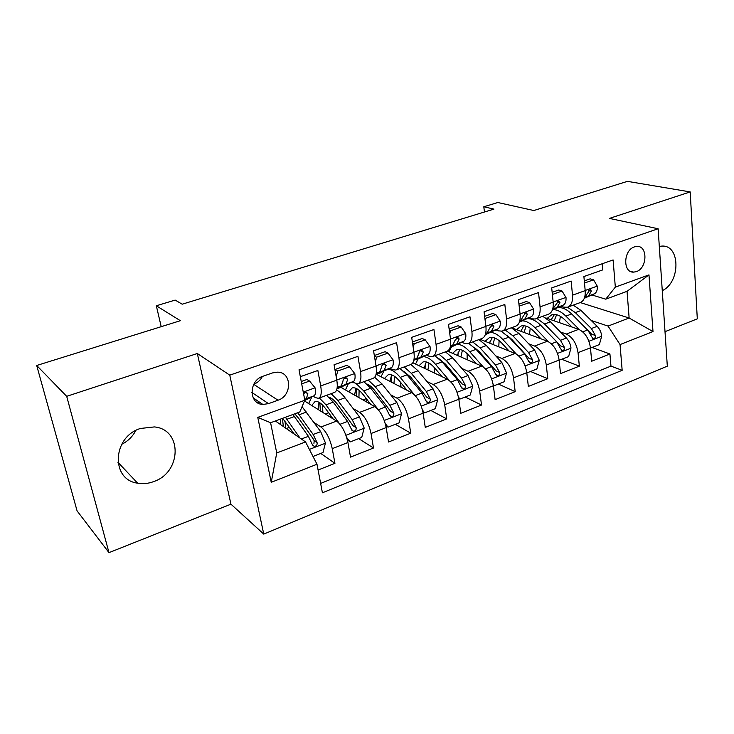 <?xml version="1.0" encoding="UTF-8"?>
<svg xmlns="http://www.w3.org/2000/svg" width="734" height="734" viewBox="0 0 734 734"><rect width="100%" height="100%" fill="white"/><g stroke="black" fill="none" stroke-linecap="round" stroke-linejoin="round"><path stroke-width="1.1" d="M140.442 428.463C112.357 436.923 110.513 479.77 137.643 483.183C142.937 484.119 148.268 483.596 153.635 481.614C181.674 472.476 182.656 429.463 154.388 426.922L140.442 428.463M634.451 246.881C623.258 250.101 622.689 273.085 633.726 272.121L636.305 271.635C647.425 268.305 647.975 245.413 636.818 246.422L634.451 246.881M665.013 331.667L697.3 318.84L690.199 191.913L627.432 181.362L533.838 210.53L497.845 202.52L483.807 206.768L484.44 212.016M263.763 534.095L667.316 366.156L658.132 228.76L229.77 375.138L263.763 534.095L230.944 504.175L197.318 353.504L66.693 396.323L108.981 552.638L230.944 504.175M108.981 552.638L77.088 510.901L36.7 365.486L180.362 320.703L156.333 305.775L161.205 326.676M66.693 396.323L36.7 365.486M602.192 263.754L602.724 269.901L583.897 276.553L585.191 290.609L572.511 295.187C572.915 301.775 571.226 305.803 567.428 307.262L563.62 307.124L560.849 306.216M572.511 295.187L571.144 281.049L551.702 287.921L553.17 302.151L540.068 306.876C540.563 313.546 538.976 317.593 535.306 319.015L531.59 318.813L528.875 317.85M540.068 306.876L538.527 292.572L518.443 299.665L520.085 314.079L506.543 318.96C507.139 325.712 505.662 329.777 502.12 331.144L498.524 330.878L495.854 329.85M506.543 318.96L504.827 304.472L484.055 311.803L485.899 326.401L471.898 331.447C472.586 338.282 471.228 342.365 467.833 343.677L464.347 343.347L461.741 342.255M471.898 331.447L469.971 316.776L448.492 324.364L450.529 339.154L436.051 344.374C436.84 351.292 435.62 355.384 432.381 356.641L429.023 356.238L426.482 355.072M436.051 344.374L433.922 329.502L411.682 337.356L413.939 352.338L398.947 357.742C399.856 364.752 398.773 368.853 395.699 370.055L392.479 369.569L390.011 368.33M398.947 357.742L396.589 342.686L373.56 350.815L376.056 366L360.522 371.597C361.55 378.689 360.614 382.799 357.724 383.937L352.164 382.093M360.522 371.597L357.935 356.339L334.062 364.761L336.805 380.148C337.906 387.295 337.071 391.406 334.3 392.507L318.85 398.149M318.088 470.026L334.943 463.319L320.74 453.438M304.509 400.966L336.612 421.087C341.87 425.252 345.641 432.399 347.925 442.529L350.531 457.126L373.496 447.997L358.678 438.62M340.897 387.35L374.762 406.627C380.221 410.618 384.029 417.6 386.176 427.592L388.543 442.006L410.728 433.188L395.342 424.298M376.469 374.386L411.627 392.662C417.27 396.479 421.105 403.305 423.123 413.169L425.27 427.408L446.712 418.875L430.803 410.444M412.847 362.761L447.263 379.157C453.071 382.809 456.933 389.497 458.833 399.223L460.778 413.288L481.513 405.04L465.127 397.03M447.492 351.091L481.733 366.101C487.697 369.597 491.578 376.138 493.367 385.735L495.111 399.635L515.185 391.653L498.349 384.047M479.963 339.246L515.094 353.458C521.204 356.807 525.094 363.211 526.773 372.679L528.342 386.423L547.775 378.698L530.535 371.477M511.424 327.74L547.399 341.218C553.638 344.429 557.546 350.705 559.125 360.045L560.519 373.624L579.337 366.147L561.739 359.284M156.333 305.775L175.151 300.087L182.188 304.197L493.945 209.117L483.807 206.768M268.506 403.636L278.002 400.223C292.242 395.837 292.059 372.193 277.645 372.156L272.553 372.909L262.946 376.248C248.569 380.496 248.606 404.177 262.864 404.443L268.506 403.636L251.854 392.451M605.752 299.178L615.331 287.132L613.101 259.937L299.022 369.826L304.812 400.25L299.784 411.976L270.589 422.738L276.736 452.961L305.555 441.923L316.987 464.237L322.419 492.789L622.166 370.312L620.046 344.576L608.055 326.089L629.139 318.015L627.047 291.325L605.752 299.178L591.833 294.949M615.331 287.132L648.975 274.883L652.994 331.566L620.046 344.576M316.987 464.237L271.241 482.302L257.772 417.389L304.812 400.25M560.427 331.952L566.299 334.053C572.603 337.19 576.52 343.393 578.043 352.659L579.337 366.147M545.821 317.932L578.704 329.355L566.299 334.053M528.645 343.769L534.609 346.063C540.784 349.329 544.692 355.66 546.307 365.055L547.775 378.698M495.826 355.935L501.882 358.467C507.937 361.871 511.818 368.33 513.543 377.854L515.185 391.653M461.925 368.477L468.081 371.266C473.99 374.826 477.852 381.432 479.687 391.075L481.513 405.04M426.867 381.405L433.152 384.506C438.895 388.222 442.74 394.965 444.694 404.737L446.712 418.875M390.616 394.736L397.03 398.195C402.599 402.076 406.425 408.966 408.499 418.875L410.728 433.188M353.082 408.462L359.66 412.352C365.046 416.407 368.835 423.463 371.037 433.51L373.496 447.997M300.325 376.68L317.859 370.486L320.703 385.946C321.859 393.13 321.088 397.25 318.4 398.314L315.492 397.654L313.179 396.241M314.207 422.591L320.969 427.014C326.153 431.253 329.905 438.473 332.245 448.657L334.943 463.319M320.639 483.422L610.972 366.11L609.926 353.981L591.98 347.466M578.704 329.355C585.053 332.438 588.971 338.585 590.457 347.815L591.696 361.229L609.926 353.981M275.369 420.977L305.555 441.923M197.318 353.504L229.77 375.138M690.199 191.913L609.413 218.402L658.132 228.76M580.282 302.573L629.139 318.015L652.994 331.566M591.228 320.492L608.055 326.089M257.634 402.792L259.469 402.131M358.21 383.763L373.074 378.322C376.037 377.166 377.028 373.055 376.056 366M396.213 369.863L410.517 364.633C413.664 363.413 414.802 359.311 413.939 352.338M432.922 356.449L446.703 351.402C450.006 350.118 451.282 346.035 450.529 339.154M468.402 343.475L481.688 338.613C485.137 337.273 486.541 333.208 485.899 326.401M502.717 330.924L515.525 326.245C519.121 324.85 520.645 320.804 520.085 314.079M535.912 318.785L548.28 314.271C551.996 312.831 553.629 308.794 553.17 302.151M610.972 366.11L622.166 370.312M568.061 307.032L579.988 302.674C583.833 301.197 585.567 297.169 585.191 290.609M270.589 422.738L257.772 417.389M276.736 452.961L271.241 482.302M648.975 274.883L627.047 291.325M253.817 384.212C257.588 382.753 260.451 380.166 262.405 376.441M662.27 290.636C680.583 282.425 680.528 244.706 661.866 246.092L659.306 246.385M135.799 430.5C132.625 436.574 127.918 441.189 121.679 444.345M301.692 383.873L309.592 381.056L315.207 387.992C315.886 392.277 315.492 394.883 314.005 395.828L304.711 400.489M309.592 381.056L306.931 379.487L301.243 381.506M304.656 399.461L306.372 398.608L307.858 393.754L306.17 392.121L303.546 393.617M304.766 392.451L303.757 393.323M313.005 456.465L322.997 452.557L325.437 442.987L320.694 431.638L302.059 406.673M293.178 432.509L292.939 433.17M299.995 438.07L285.407 417.27M294.288 434.106L282.608 418.307M292.93 414.499L308.399 436.326L312.317 444.529L314.28 446.345C316.4 446.18 317.345 444.969 317.097 442.694L313.179 434.5L297.655 412.756M282.397 418.38L283.37 426.527M285.746 428.179L284.948 420.857M294.784 413.82L298.912 418.646L312.886 438.391L314.17 440.694L313.941 443.446M280.498 419.086L280.461 424.509M349.503 366.826L346.714 365.349L334.924 369.532L337.686 371.037L349.503 366.826L354.843 373.707C355.449 377.937 354.944 380.533 353.338 381.515L336.979 388.772L343.026 386.561M337.686 371.037L336.209 376.826M337.016 388.598L345.971 384.194L347.696 379.34L346.063 377.698C344.191 378.001 343.173 379.12 342.989 381.038L341.292 385.901L337.135 387.947M343.897 378.744L344.365 378.285M374.423 356.082L376.615 357.164L388.029 353.091L393.103 359.917C393.635 364.092 393.039 366.688 391.323 367.697L376.019 374.551M376.615 357.164L375.386 361.926M388.029 353.091L385.121 351.696L374.331 355.531M376.102 374.184L384.203 370.285L386.148 365.422L384.57 363.789C382.799 364.092 381.808 365.183 381.607 367.064L379.689 371.927L376.221 373.606M412.536 343.017L414.205 343.76L425.225 339.833L430.051 346.595C430.509 350.724 429.83 353.302 428.014 354.348L416.38 359.834M414.205 343.76L413.214 347.531M425.225 339.833L422.215 338.512L412.38 342.007M413.838 360.302L421.142 356.852L423.289 351.981L421.766 350.357C420.077 350.659 419.114 351.733 418.894 353.568L416.774 358.44L413.958 359.77M449.309 330.328L450.511 330.814L461.172 327.015L465.751 333.722C466.154 337.796 465.402 340.374 463.484 341.448L450.098 347.558M450.511 330.814L449.768 333.631M461.172 327.015L458.062 325.777L449.125 328.951M450.291 346.916L456.832 343.861L459.172 338.998L457.713 337.365L454.933 340.53L452.612 345.402L450.41 346.43M346.705 437.547L350.256 441.905L361.734 437.427L364.174 428.005L359.449 416.875L345.008 397.791C342.081 393.956 339.273 391.378 336.594 390.075M330.594 397.901L330.318 398.626M330.511 415.343L330.428 417.206M342.292 427.592L325.969 404.829L319.345 397.966M311.867 396.901L308.656 403.572M333.117 418.894L325.639 408.719C321.547 403.296 318.024 400.911 315.06 401.535L311.721 405.48M350.256 441.905L347.375 439.969M326.575 395.323L333.245 402.14L347.577 421.399L351.522 429.427L353.458 431.234C355.476 431.051 356.375 429.858 356.128 427.656L352.192 419.646L337.814 400.452L331.126 393.663M319.859 402.801L320.363 410.902M322.859 412.471L322.565 405.076M328.988 397.287C331.584 397.966 334.41 400.314 337.447 404.333L353.072 425.757L356.128 427.656M319.024 402.296L318.061 409.453M385.267 423.555L388.066 427.142L399.158 422.802L401.59 413.536L396.883 402.617L382.13 384.065L374.707 377.267M366.055 398.333L366.385 401.856M378.937 410.517L363.725 390.873L356.522 384.01M353.467 382.708L351.219 382.552M348.2 384.029L345.448 389.938M370.67 404.296L363.275 394.736C359.082 389.47 355.412 387.194 352.256 387.901L348.659 391.772M363.881 381.689L370.762 388.268L385.414 406.985L389.369 414.848L391.286 416.637C393.213 416.444 394.066 415.27 393.828 413.132L389.873 405.287L375.175 386.634L368.275 380.084M356.21 388.433L356.302 396.121M358.917 397.608L359.128 390.332M366.853 383.992C369.349 384.891 371.954 387.057 374.689 390.497L390.644 411.343L393.828 413.132M355.944 388.314L354.513 395.103M388.066 427.142L385.836 425.83M422.5 410.058L424.601 412.866L435.317 408.673L437.739 399.544L433.06 388.837L418.022 370.789L410.912 364.495M400.535 382.295L401.067 387.176M414.27 394.626L400.232 377.377C395.709 371.954 391.571 369.285 387.809 369.386M383.662 371.376L381.056 376.771M406.985 390.249L399.663 381.221C395.378 376.102 391.571 373.936 388.231 374.716L384.414 378.524M399.957 368.496L407.021 374.863L421.977 393.057L425.94 400.755L427.83 402.535C429.674 402.333 430.482 401.186 430.252 399.103L426.28 391.424L411.297 373.285L404.214 366.945M391.36 375.459L391.194 382.038M393.929 383.469L394.608 376.377M403.599 371.221L410.701 377.12L426.949 397.397L430.252 399.103M391.681 374.891L389.855 381.35M424.601 412.866L422.912 411.957M458.438 397.002L459.915 399.067L470.292 395.011L472.705 386.02L468.044 375.514L452.75 357.953L445.465 351.861M434.253 367.459L434.611 373.129M449.254 380.423L435.528 364.321C431.106 359.238 426.968 356.678 423.123 356.66M418.068 359.036L415.536 364.046M442.125 376.716L434.858 368.147C430.491 363.165 426.564 361.1 423.05 361.954L419.031 365.706M434.867 355.733L442.107 361.89L457.328 379.597L461.301 387.139L463.154 388.901C464.925 388.681 465.695 387.561 465.466 385.534L461.484 378.01L446.244 360.357L438.978 354.228M425.289 363.743L425.059 368.578M427.913 369.936L429.014 363.055M439.281 358.944L445.538 364.183L462.062 383.919L465.466 385.534M426.307 361.954L424.114 368.129M459.915 399.067L458.713 398.47M484.835 318.006L485.614 318.299L495.918 314.629L500.285 321.272C500.625 325.3 499.79 327.869 497.79 328.97L485.302 334.695M485.614 318.299L485.11 320.189M495.918 314.629L492.716 313.464L484.624 316.336M485.532 333.988L491.358 331.309L493.872 326.437L492.468 324.813L489.771 327.924L487.275 332.786L485.651 333.539M493.156 384.359L494.092 385.717L504.12 381.799L506.533 372.936L501.891 362.614L486.367 345.521L478.926 339.622M467.127 353.632L467.145 359.706M483.284 366.954L469.696 351.687C465.328 346.879 461.181 344.429 457.264 344.338M451.438 347.044L448.951 351.724M476.155 363.651L468.925 355.495C464.484 350.65 460.438 348.678 456.777 349.595L452.566 353.311M468.668 343.374L476.063 349.329L491.523 366.569L495.505 373.964L497.331 375.716C499.019 375.487 499.762 374.386 499.533 372.404L495.551 365.037L480.064 347.852L472.65 341.916M458.135 352.513L457.924 355.66M460.897 356.963L462.383 350.283M473.935 347.145L479.265 351.65L496.037 370.881L499.533 372.404M459.851 349.467L457.346 355.403M494.092 385.717L493.312 385.359M519.177 306.06L529.535 302.647L533.682 309.234C533.976 313.216 533.067 315.767 530.985 316.886L519.388 322.153M519.571 306.197L519.296 307.179M529.535 302.647L526.25 301.546L518.956 304.133M519.608 321.501L524.764 319.152L527.434 314.29L526.094 312.675L523.47 315.73L520.81 320.593L519.727 321.088M526.7 372.101L527.159 372.799L536.875 369L539.279 360.275L534.664 350.136L518.929 333.484L511.341 327.777M499.111 340.604L498.771 346.852M516.305 354.054L502.781 339.447C498.45 334.878 494.285 332.52 490.303 332.401M481.816 338.576L481.339 339.796M509.102 351.036L501.909 343.237C497.404 338.521 493.248 336.649 489.45 337.622L485.064 341.31M501.194 331.309L508.946 337.172L524.617 353.962L528.608 361.211L530.398 362.945C532.022 362.715 532.728 361.633 532.508 359.706L528.517 352.476L512.818 335.741L505.258 329.997M495.955 329.887L495.422 330.217M489.954 341.741L489.835 343.237M494.909 330.291L496.716 330.181M492.909 344.485L494.744 338.007M507.616 335.823L511.928 339.521L528.93 358.256L532.508 359.706M492.358 337.401L489.569 343.127M552.381 294.472L562.07 291.049L566.024 297.582C566.253 301.509 565.29 304.05 563.125 305.197L552.363 310.032M562.07 291.049L558.712 290.003L552.161 292.334M552.583 309.427L557.097 307.39L559.932 302.536L558.638 300.922L552.702 309.042M559.143 360.211L568.602 356.605L570.988 348.008C570.456 344.081 568.923 340.769 566.4 338.044L550.472 321.813L542.756 316.281M530.205 328.199L529.508 334.511M548.335 341.622L534.829 327.603C530.526 323.226 526.351 320.969 522.296 320.831M513.24 327.08L512.745 328.236M541.031 338.833L533.875 331.364C529.306 326.768 525.049 324.988 521.112 326.015L516.58 329.676M526.902 318.739C531.315 318.308 535.948 320.519 540.802 325.391L556.675 341.75L560.666 348.861L562.428 350.586C563.987 350.347 564.657 349.283 564.446 347.402L560.455 340.31L544.555 324.006L536.866 318.437M523.993 332.447L526.14 326.162M540.38 324.96L560.785 346.035L564.446 347.402M523.883 325.731L520.846 331.273M561.859 306.546L560.014 306.592M584.493 283.049L593.577 279.81L597.338 286.288C597.522 290.178 596.494 292.701 594.265 293.866L584.292 298.307M593.577 279.81L590.154 278.837L584.301 280.911M584.723 297.343L590.164 289.545L591.393 291.15L588.429 295.995L584.512 297.738M590.475 348.063L599.339 344.595L601.724 336.117C601.229 332.245 599.706 328.979 597.164 326.327L581.062 310.5L573.226 305.142M560.427 316.336L559.381 322.648M579.392 329.63L565.886 316.115C561.611 311.922 557.418 309.748 553.308 309.61M543.72 315.932L543.408 316.574M571.988 327.025L564.859 319.859C560.235 315.381 555.886 313.675 551.83 314.758L547.151 318.4M557.868 307.564C562.317 307.225 566.923 309.363 571.685 313.969L587.732 329.924L591.723 336.897L593.448 338.603C594.944 338.365 595.595 337.319 595.384 335.484L591.393 328.529L575.328 312.629L567.52 307.234M554.179 320.841L556.611 314.721M572.346 314.629L591.65 334.181L595.384 335.484M554.464 314.418L551.197 319.804M547.399 341.218L534.609 346.063M515.094 353.458L501.882 358.467M481.733 366.101L468.081 371.266M447.263 379.157L433.152 384.506M411.627 392.662L397.03 398.195M374.762 406.627L359.66 412.352M336.612 421.087L320.969 427.014M347.925 442.529L332.245 448.657M590.457 347.815L578.043 352.659M559.125 360.045L546.307 365.055M526.773 372.679L513.543 377.854M493.367 385.735L479.687 391.075M458.833 399.223L444.694 404.737M423.123 413.169L408.499 418.875M386.176 427.592L371.037 433.51M336.805 380.148L320.703 385.946M253.744 384.341L278.002 400.223M315.069 387.818L303.252 392.084M314.005 395.828L306.372 398.608M305.344 392.213L307.858 393.754M309.39 449.41L325.373 443.226M289.545 427.289L286.251 428.528M299.151 414.747L306.601 411.994M286.893 419.288L294.417 416.499M313.179 434.5L320.694 431.638M301.353 439.005L308.399 436.326M314.17 440.694L317.097 442.694M354.715 373.533L336.778 380.001M341.292 385.901L337.209 387.387M353.338 381.515L345.971 384.194M345.053 377.882L347.696 379.34M392.974 359.743L376.028 365.853M380.322 372.973L376.019 374.542M379.689 371.927L376.285 373.166M391.323 367.697L384.203 370.285M383.423 364.064L386.148 365.422M429.931 346.43L413.921 352.201M416.774 358.44L414.022 359.44M428.014 354.348L421.142 356.852M420.509 350.724L423.289 351.981M465.64 333.557L450.511 339.007M451.254 347.127L450.107 347.549M452.612 345.402L450.465 346.182M463.484 341.448L456.832 343.861M456.374 337.833L459.172 338.998M345.934 435.271L364.11 428.243M328.575 412.71L325.235 413.958M337.814 400.452L345.008 397.791M325.969 404.829L333.245 402.14M352.192 419.646L359.449 416.875M340.246 424.197L347.577 421.399M384.258 420.444L401.526 413.765M366.11 398.672L362.899 399.874M375.175 386.634L382.13 384.065M363.725 390.873L370.762 388.268M389.873 405.287L396.883 402.617M378.331 409.691L385.414 406.985M421.279 406.122L437.684 399.773M400.902 385.671L399.314 386.267M411.297 373.285L418.022 370.789M400.232 377.377L407.021 374.863M426.28 391.424L433.06 388.837M415.242 395.626L421.977 393.057M457.053 392.277L472.641 386.249M446.244 360.357L452.75 357.953M435.528 364.321L442.107 361.89M461.484 378.01L468.044 375.514M450.979 382.01L457.328 379.597M500.175 321.107L485.88 326.263M487.275 332.786L485.688 333.364M497.79 328.97L491.358 331.309M491.064 325.373L493.872 326.437M491.652 378.891L506.469 373.156M480.064 347.852L486.367 345.521M469.696 351.687L476.063 349.329M495.551 365.037L501.891 362.614M485.532 368.853L491.523 366.569M533.581 309.069L520.076 313.941M520.81 320.593L519.755 320.978M530.985 316.886L524.764 319.152M524.645 313.317L527.434 314.29M525.122 365.945L539.215 360.486M512.818 335.741L518.929 333.484M502.781 339.447L508.946 337.172M528.517 352.476L534.664 350.136M518.975 356.109L524.617 353.962M565.923 297.417L553.152 302.013M553.271 308.775L552.711 308.986M563.125 305.197L557.097 307.39M557.161 301.637L559.932 302.536M557.528 353.403L570.933 348.219M544.555 324.006L550.472 321.813M534.829 327.603L540.802 325.391M560.455 340.31L566.4 338.044M551.362 343.778L556.675 341.75M597.247 286.122L585.181 290.471M594.265 293.866L588.429 295.995M588.659 290.325L591.393 291.15M588.916 341.255L601.66 336.328M575.328 312.629L581.062 310.5M565.886 316.115L571.685 313.969M591.393 328.529L597.164 326.327M582.723 331.832L587.732 329.924M117.926 462.273L137.643 483.183M629.965 271.13L633.726 272.121M253.166 397.846L262.864 404.443M312.62 445.199L314.28 446.345M351.925 430.28L353.458 431.234M389.882 415.848L391.286 416.637M426.546 401.874L427.83 402.535M461.989 388.341L463.154 388.901M496.267 375.239L497.331 375.716M529.425 362.55L530.398 362.945M561.538 350.246L562.418 350.586M592.632 338.319L593.448 338.603"/></g></svg>
